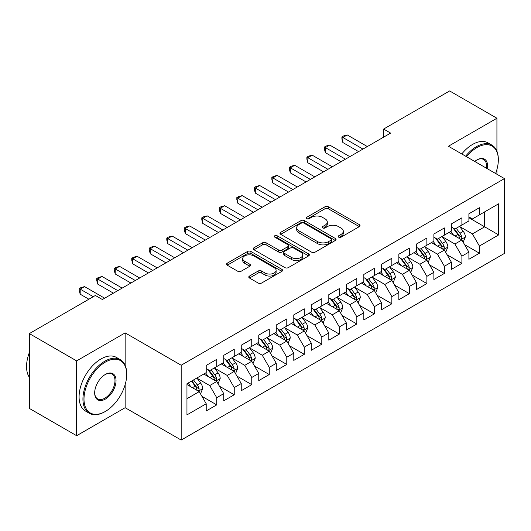 <?xml version="1.0" encoding="UTF-8"?>
<svg xmlns="http://www.w3.org/2000/svg" width="531" height="531" viewBox="0 0 531 531"><rect width="100%" height="100%" fill="white"/><g stroke="black" fill="none" stroke-linecap="round" stroke-linejoin="round"><path stroke-width="0.8" d="M338.659 237.171A1.699 0.982 0 0 0 341.068 237.171L359.334 226.624A2.429 1.401 0 0 0 360.045 225.635A2.429 1.401 0 0 0 359.334 224.64L328.39 206.778A2.429 1.401 0 0 0 324.952 206.778L306.692 217.318A1.699 0.982 0 0 0 306.195 218.015A1.699 0.982 0 0 0 306.692 218.712A1.699 0.982 0 0 0 309.095 218.712L311.458 217.345A7.779 4.494 0 0 1 322.463 217.345L325.038 218.832A7.779 4.494 0 0 1 327.315 222.011A7.779 4.494 0 0 1 325.038 225.184L322.675 226.551A1.699 0.982 0 0 0 322.178 227.248A1.699 0.982 0 0 0 322.675 227.938A1.699 0.982 0 0 0 325.085 227.938L327.448 226.578A7.779 4.494 0 0 1 338.446 226.578L341.028 228.065A7.779 4.494 0 0 1 343.305 231.237A7.779 4.494 0 0 1 341.028 234.417L338.659 235.777A1.699 0.982 0 0 0 338.161 236.474A1.699 0.982 0 0 0 338.659 237.171L338.659 235.777M249.49 276.047A2.429 1.401 0 0 0 248.78 277.036A2.429 1.401 0 0 0 249.49 278.032L258.172 283.043A2.429 1.401 0 0 0 261.61 283.043L281.895 271.334A2.429 1.401 0 0 0 282.605 270.339A2.429 1.401 0 0 0 281.895 269.35L250.957 251.482A2.429 1.401 0 0 0 247.519 251.482L227.235 263.197A2.429 1.401 0 0 0 226.518 264.186A2.429 1.401 0 0 0 227.235 265.181L237.715 271.235A2.429 1.401 0 0 0 241.154 271.235L249.835 266.223A2.429 1.401 0 0 0 250.546 265.228A2.429 1.401 0 0 0 249.835 264.239L244.638 261.232A6.505 3.757 0 0 1 242.733 258.577A6.505 3.757 0 0 1 246.749 255.112A6.505 3.757 0 0 1 253.831 255.929L274.202 267.684A6.505 3.757 0 0 1 276.107 270.339A6.505 3.757 0 0 1 272.091 273.81A6.505 3.757 0 0 1 265.009 272.994L261.61 271.036A2.429 1.401 0 0 0 258.172 271.036L249.49 276.047L249.49 278.032M125.143 365.328L125.143 332.884L76.637 360.894L29.351 333.594L95.374 295.475L102.377 299.524L390.624 133.102L383.621 129.06L383.621 137.151M125.143 332.884L181.177 365.242L504.45 178.602L504.45 253.42L181.177 440.06L181.177 365.242M496.923 151.202L496.923 118.24L448.41 146.244L504.45 178.602M496.923 118.24L449.638 90.94L383.621 129.06M311.631 252.179A2.429 1.401 0 0 0 315.069 252.179L335.353 240.47A2.429 1.401 0 0 0 336.063 239.474A2.429 1.401 0 0 0 335.353 238.485L304.409 220.624A2.429 1.401 0 0 0 300.977 220.624L280.693 232.332A2.429 1.401 0 0 0 279.976 233.321A2.429 1.401 0 0 0 280.693 234.317L311.631 252.179M275.443 237.536A1.699 0.982 0 0 1 277.169 237.775L277.169 235.757L308.624 253.918A2.429 1.401 0 0 1 309.334 254.907A2.429 1.401 0 0 1 308.624 255.902L288.34 267.611A2.429 1.401 0 0 1 284.901 267.611L253.964 249.749L253.964 247.765A2.429 1.401 0 0 0 253.247 248.754A2.429 1.401 0 0 0 253.964 249.749M253.964 247.765L262.646 242.753A2.429 1.401 0 0 1 266.077 242.753L278.629 249.995A2.429 1.401 0 0 0 282.067 249.995L287.822 246.669A2.429 1.401 0 0 0 288.539 245.68A2.429 1.401 0 0 0 287.822 244.685L274.759 237.145A1.699 0.982 0 0 1 274.261 236.448A1.699 0.982 0 0 1 275.31 235.545A1.699 0.982 0 0 1 277.169 235.757M468.9 217.73L484.664 226.83L484.664 211.862L498.669 203.778L479.407 214.896L479.407 207.721L468.9 213.787L468.9 220.962L461.897 225.005L461.897 217.829L451.39 223.896L451.39 231.071L444.387 235.12L444.387 227.938L433.88 234.005L433.88 241.187L426.871 245.229L426.871 238.047L416.364 244.114L416.364 251.296L409.361 255.338L409.361 248.163L398.854 254.23L398.854 261.405L391.851 265.447L391.851 258.272L381.344 264.338L381.344 271.514L374.335 275.562L374.335 268.381L363.828 274.447L363.828 281.629L356.825 285.671L356.825 278.49L346.318 284.556L346.318 291.738L339.316 295.78L339.316 288.605L328.808 294.665L328.808 301.847L321.799 305.889L321.799 298.714L311.292 304.781L311.292 311.956L304.29 315.998L304.29 308.823L293.782 314.89L293.782 322.065L286.78 326.114L286.78 318.932L276.273 324.999L276.273 332.18L269.263 336.223L269.263 329.041L258.756 335.107L258.756 342.289L251.754 346.331L251.754 339.156L241.247 345.223L241.247 352.398L234.244 356.44L234.244 349.265L223.737 355.332L223.737 362.507L216.728 366.556L216.728 359.374L206.22 365.441L206.22 372.623L186.958 383.74L186.958 414.884L206.22 403.759L199.218 391.626L186.958 384.55M498.669 203.778L498.669 234.914L479.407 246.039L472.404 233.905L459.707 226.578M464.612 244.672L479.407 253.214L479.407 246.039M479.407 253.214L468.9 259.281L468.9 252.106L461.897 256.148L454.894 244.014L442.197 236.687M447.095 254.78L461.897 263.33L461.897 256.148M461.897 263.33L451.39 269.39L451.39 262.214L444.387 266.257L437.378 254.123L424.681 246.796M429.586 264.896L444.387 273.438L444.387 266.257M444.387 273.438L433.88 279.505L433.88 272.323L426.871 276.372L419.868 264.239L407.171 256.904M412.076 275.005L426.871 283.547L426.871 276.372M426.871 283.547L416.364 289.614L416.364 282.432L409.361 286.481L402.359 274.348L389.661 267.013M394.566 285.114L409.361 293.656L409.361 286.481M409.361 293.656L398.854 299.723L398.854 292.548L391.851 296.59L384.842 284.457L372.145 277.129M377.05 295.223L391.851 303.765L391.851 296.59M391.851 303.765L381.344 309.832L381.344 302.657L374.335 306.699L367.333 294.566L354.635 287.238M359.54 305.338L374.335 313.881L374.335 306.699M374.335 313.881L363.828 319.947L363.828 312.766L356.825 316.808L349.823 304.681L337.125 297.347M342.03 315.447L356.825 323.99L356.825 316.808M356.825 323.99L346.318 330.056L346.318 322.875L339.316 326.923L332.306 314.79L319.609 307.456M324.514 325.556L339.316 334.099L339.316 326.923M339.316 334.099L328.808 340.165L328.808 332.99L321.799 337.032L314.797 324.899L302.099 317.571M307.004 335.665L321.799 344.207L321.799 337.032M321.799 344.207L311.292 350.274L311.292 343.099L304.29 347.141L297.287 335.008L284.589 327.68M289.495 345.774L304.29 354.323L304.29 347.141M304.29 354.323L293.782 360.39L293.782 353.208L286.78 357.25L279.771 345.117L267.073 337.789M271.978 355.889L286.78 364.432L286.78 357.25M286.78 364.432L276.273 370.499L276.273 363.317L269.263 367.366L262.261 355.232L249.563 347.898M254.468 365.998L269.263 374.541L269.263 367.366M269.263 374.541L258.756 380.608L258.756 373.426L251.754 377.475L244.751 365.341L232.054 358.013M236.959 376.107L251.754 384.65L251.754 377.475M251.754 384.65L241.247 390.716L241.247 383.541L234.244 387.584L227.235 375.45L214.537 368.122M219.442 386.216L234.244 394.759L234.244 387.584M234.244 394.759L223.737 400.825L223.737 393.65L216.728 397.692L209.725 385.559L197.028 378.231M201.933 396.332L216.728 404.874L216.728 397.692M216.728 404.874L206.22 410.941L206.22 403.759M206.22 368.574L209.725 370.598L216.728 366.556M186.958 398.708L199.218 391.626M223.737 358.465L227.235 360.489L234.244 356.44M209.725 385.559L216.728 381.517L203.771 374.036M223.737 393.65L216.728 381.517M241.247 348.356L244.751 350.374L251.754 346.331M227.235 375.45L234.244 371.408L221.281 363.927M241.247 383.541L234.244 371.408M258.756 338.247L262.261 340.265L269.263 336.223M244.751 365.341L251.754 361.299L238.797 353.812M258.756 373.426L251.754 361.299M276.273 328.131L279.771 330.156L286.78 326.114M262.261 355.232L269.263 351.183L256.307 343.703M276.273 363.317L269.263 351.183M293.782 318.023L297.287 320.047L304.29 315.998M279.771 345.117L286.78 341.075L273.817 333.594M293.782 353.208L286.78 341.075M311.292 307.914L314.797 309.938L321.799 305.889M297.287 335.008L304.29 330.966L291.327 323.485M311.292 343.099L304.29 330.966M328.808 297.805L332.306 299.823L339.316 295.78M314.797 324.899L321.799 320.857L308.843 313.37M328.808 332.99L321.799 320.857M346.318 287.689L349.823 289.714L356.825 285.671M332.306 314.79L339.316 310.741L326.353 303.261M346.318 322.875L339.316 310.741M363.828 277.58L367.333 279.605L374.335 275.562M349.823 304.681L356.825 300.632L343.862 293.152M363.828 312.766L356.825 300.632M381.344 267.471L384.842 269.496L391.851 265.447M367.333 294.566L374.335 290.523L361.379 283.043M381.344 302.657L374.335 290.523M398.854 257.362L402.359 259.38L409.361 255.338M384.842 284.457L391.851 280.414L378.888 272.934M398.854 292.548L391.851 280.414M416.364 247.254L419.868 249.271L426.871 245.229M402.359 274.348L409.361 270.306L396.398 262.818M416.364 282.432L409.361 270.306M433.88 237.138L437.378 239.162L444.387 235.12M419.868 264.239L426.871 260.19L413.914 252.71M433.88 272.323L426.871 260.19M451.39 227.029L454.894 229.053L461.897 225.005M437.378 254.123L444.387 250.081L431.424 242.601M451.39 262.214L444.387 250.081M468.9 216.92L472.404 218.945L479.407 214.896M454.894 244.014L461.897 239.972L448.934 232.492M468.9 252.106L461.897 239.972M29.351 333.594L29.351 408.412L76.637 435.712L125.143 407.702L181.177 440.06M76.637 360.894L76.637 435.712M496.923 174.254L496.923 169.495M472.404 233.905L484.664 226.83L498.669 234.914M125.143 407.702L125.143 384.65M339.342 237.41L341.028 236.434A7.779 4.494 0 0 0 343.305 233.262L343.305 231.237M327.315 222.011L327.315 224.036A7.779 4.494 0 0 1 325.038 227.208L323.352 228.177M359.301 226.644L328.39 208.796A2.429 1.401 0 0 0 324.952 208.796L307.369 218.951M335.32 240.49L304.409 222.642A2.429 1.401 0 0 0 300.977 222.642L280.726 234.337M331.059 240.171A1.699 0.982 0 0 0 331.556 239.474A1.699 0.982 0 0 0 331.059 238.784L303.898 223.1A1.699 0.982 0 0 0 301.489 223.1L298.999 224.54A7.779 4.494 0 0 0 296.716 227.719A7.779 4.494 0 0 0 298.999 230.892L317.565 241.612A7.779 4.494 0 0 0 328.563 241.612L331.059 240.171L331.059 242.196A1.699 0.982 0 0 0 331.556 241.499L331.556 239.474M296.716 227.719L296.716 229.737A7.779 4.494 0 0 0 298.999 232.917L298.999 230.892M331.059 242.196L328.563 243.629A7.779 4.494 0 0 1 317.565 243.629L298.999 232.917M253.997 249.769L262.646 244.771L262.646 242.753M288.539 245.68L288.539 247.698A2.429 1.401 0 0 1 287.822 248.694L282.067 252.019A2.429 1.401 0 0 1 278.629 252.019L266.077 244.771A2.429 1.401 0 0 0 262.646 244.771M277.169 237.775L308.591 255.922M291.652 257.515A6.505 3.757 0 0 0 298.734 258.325A6.505 3.757 0 0 0 302.75 254.86A6.505 3.757 0 0 0 300.845 252.205L293.67 248.063A2.429 1.401 0 0 0 290.231 248.063L284.47 251.382A2.429 1.401 0 0 0 283.76 252.378A2.429 1.401 0 0 0 284.47 253.373L291.652 257.515L291.652 259.533A6.505 3.757 0 0 0 298.734 260.349A6.505 3.757 0 0 0 302.75 256.878L302.75 254.86M283.76 252.378L283.76 254.402A2.429 1.401 0 0 0 284.47 255.391L284.47 253.373M291.652 259.533L284.47 255.391M276.107 270.339L276.107 272.363A6.505 3.757 0 0 1 272.091 275.828A6.505 3.757 0 0 1 265.009 275.018L261.61 273.06A2.429 1.401 0 0 0 258.172 273.06L249.524 278.052M242.733 258.577L242.733 260.602A6.505 3.757 0 0 0 244.638 263.257L244.638 261.232M249.802 266.243L244.638 263.257M281.861 271.354L250.957 253.506A2.429 1.401 0 0 0 247.519 253.506L227.268 265.201M463.191 242.216L465.362 236.919A6.564 3.79 -120 0 0 463.271 231.33L459.547 226.365M453.62 235.193L450.792 231.416M449.472 232.797L449.146 232.366M460.662 239.255L461.678 238.339L461.817 237.198A6.564 3.79 -120 0 0 459.939 233.248L456.222 228.284M454.098 228.595L458.691 234.729A3.345 1.932 60 0 1 459.302 235.744L461.817 237.198M452.943 227.925L457.841 234.463A6.564 3.79 60 0 1 459.72 238.412L459.853 238.791M362.952 149.078L342.867 137.483L347.247 134.954L367.333 146.549M358.578 151.607L342.867 142.534L342.867 137.483L341.904 136.925L343.657 135.916L347.247 134.954M342.867 142.534L341.904 138.949L341.904 136.925M445.682 252.325L447.852 247.028A6.564 3.79 -120 0 0 445.755 241.439L442.038 236.474M436.11 245.302L433.283 241.532M431.955 242.906L431.637 242.481M443.146 249.371L444.162 248.455L444.308 247.307A6.564 3.79 -120 0 0 442.429 243.357L438.712 238.392M436.588 238.704L441.181 244.837A3.345 1.932 60 0 1 441.785 245.853L444.308 247.307M435.433 238.041L440.325 244.572A6.564 3.79 60 0 1 442.204 248.521L442.336 248.9M428.165 262.433L430.336 257.137A6.564 3.79 -120 0 0 428.245 251.548L424.521 246.583M418.594 255.411L415.766 251.641M414.445 253.015L414.127 252.59M425.636 259.48L426.652 258.564L426.798 257.416A6.564 3.79 -120 0 0 424.919 253.473L421.196 248.508M419.072 248.813L423.672 254.946A3.345 1.932 60 0 1 424.276 255.962L426.798 257.416M417.917 248.15L422.815 254.688A6.564 3.79 60 0 1 424.694 258.63L424.827 259.009M345.442 159.187L325.357 147.591L329.731 145.063L349.823 156.658M341.061 161.716L325.357 152.649L325.357 147.591L324.395 147.034L326.147 146.025L329.731 145.063M325.357 152.649L324.395 149.058L324.395 147.034M327.932 169.296L307.841 157.7L312.221 155.178L332.306 166.774M323.552 171.825L307.841 162.758L307.841 157.7L306.878 157.149L308.63 156.134L312.221 155.178M307.841 162.758L306.878 159.167L306.878 157.149M495.609 173.498A30.214 17.443 120 0 0 498.324 159.897A30.214 17.443 120 0 0 476.957 147.565A30.214 17.443 120 0 0 466.537 156.711M465.627 156.187A30.957 17.875 -60 0 1 476.433 146.649A30.957 17.875 -60 0 1 491.912 145.116A30.957 17.875 -60 0 1 498.324 159.293L498.324 159.897M474.741 161.444A15.107 8.722 -60 0 1 476.957 159.897L476.957 159.897A15.107 8.722 -60 0 1 487.405 168.758M486.429 168.201A14.364 8.29 120 0 0 483.615 159.486A14.364 8.29 120 0 0 476.692 160.057M461.771 153.963A30.957 17.875 -60 0 1 472.577 144.425A30.957 17.875 -60 0 1 488.055 142.892L491.912 145.116M105.35 362.102A30.214 17.443 120 0 0 83.991 399.106A30.214 17.443 120 0 0 105.35 411.445L104.826 411.751A30.957 17.875 -60 0 1 89.347 413.284A30.957 17.875 -60 0 1 84.602 388.473A30.957 17.875 -60 0 1 104.826 361.193A30.957 17.875 -60 0 1 120.305 359.66A30.957 17.875 -60 0 1 126.717 373.831L126.717 374.441A30.214 17.443 120 0 0 105.35 362.102M105.35 374.441L105.35 374.441A15.107 8.722 -60 0 1 116.037 380.608A15.107 8.722 -60 0 1 105.35 399.106A15.107 8.722 -60 0 1 94.671 392.94A15.107 8.722 -60 0 1 105.35 374.441L105.35 374.441M94.677 392.635A14.364 8.29 120 0 0 97.644 398.914A14.364 8.29 120 0 0 104.826 398.197A14.364 8.29 120 0 0 114.211 385.539A14.364 8.29 120 0 0 112.008 374.03A14.364 8.29 120 0 0 105.085 374.594M29.351 377.309A30.957 17.875 -60 0 1 29.351 352.564M89.347 413.284L85.498 411.054A30.957 17.875 -60 0 1 80.752 386.249A30.957 17.875 -60 0 1 100.976 358.969A30.957 17.875 -60 0 1 116.455 357.436L120.305 359.66M104.826 411.744A30.957 17.875 -60 0 1 104.826 411.751L105.357 411.445A30.214 17.443 120 0 0 126.717 374.441M410.655 272.549L412.826 267.246A6.564 3.79 -120 0 0 410.735 261.664L407.012 256.692M401.084 265.527L398.257 261.75M396.936 263.13L396.611 262.699M408.127 269.589L409.142 268.673L409.282 267.531A6.564 3.79 -120 0 0 407.403 263.582L403.686 258.617M401.562 258.922L406.155 265.055A3.345 1.932 60 0 1 406.766 266.071L409.282 267.531M400.407 258.258L405.306 264.796A6.564 3.79 60 0 1 407.184 268.739L407.317 269.124M393.146 282.658L395.316 277.361A6.564 3.79 -120 0 0 393.219 271.772L389.502 266.808M383.574 275.635L380.747 271.859M379.419 273.239L379.101 272.808M390.61 279.698L391.626 278.782L391.772 277.64A6.564 3.79 -120 0 0 389.893 273.691L386.176 268.726M384.052 269.038L388.646 275.171A3.345 1.932 60 0 1 389.25 276.186L391.772 277.64M382.897 268.367L387.789 274.905A6.564 3.79 60 0 1 389.668 278.855L389.8 279.233M310.416 179.412L290.331 167.816L294.712 165.287L314.797 176.883M306.042 181.934L290.331 172.867L290.331 167.816L289.368 167.258L291.121 166.243L294.712 165.287M290.331 172.867L289.368 169.276L289.368 167.258M292.906 189.521L272.821 177.925L277.195 175.396L297.287 186.992M288.525 192.049L272.821 182.976L272.821 177.925L271.859 177.367L273.611 176.358L277.195 175.396M272.821 182.976L271.859 179.392L271.859 177.367M375.629 292.767L377.8 287.47A6.564 3.79 -120 0 0 375.709 281.881L371.985 276.916M366.058 285.744L363.231 281.968M361.91 283.348L361.591 282.917M373.101 289.807L374.116 288.897L374.262 287.749A6.564 3.79 -120 0 0 372.384 283.8L368.66 278.835M366.536 279.147L371.136 285.28A3.345 1.932 60 0 1 371.74 286.295L374.262 287.749M365.381 278.476L370.28 285.014A6.564 3.79 60 0 1 372.158 288.964L372.291 289.342M275.397 199.629L255.305 188.034L259.686 185.505L279.771 197.101M271.016 202.158L255.305 193.092L255.305 188.034L254.342 187.476L256.095 186.467L259.686 185.505M255.305 193.092L254.342 189.501L254.342 187.476M358.12 302.876L360.29 297.579A6.564 3.79 -120 0 0 358.199 291.99L354.476 287.025M348.548 295.853L345.721 292.083M344.4 293.457L344.075 293.032M355.591 299.922L356.606 299.006L356.746 297.858A6.564 3.79 -120 0 0 354.867 293.915L351.15 288.944M349.026 289.256L353.619 295.389A3.345 1.932 60 0 1 354.23 296.404L356.746 297.858M347.871 288.592L352.77 295.123A6.564 3.79 60 0 1 354.648 299.072L354.781 299.451M257.88 209.738L237.795 198.143L242.176 195.614L262.261 207.216M253.506 212.267L237.795 203.2L237.795 198.143L236.833 197.585L238.585 196.576L242.176 195.614M237.795 203.2L236.833 199.61L236.833 197.585M340.61 312.991L342.78 307.688A6.564 3.79 -120 0 0 340.683 302.099L336.966 297.134M331.039 305.969L328.211 302.192M326.884 303.573L326.565 303.141M338.074 310.031L339.09 309.115L339.236 307.973A6.564 3.79 -120 0 0 337.358 304.024L333.641 299.059M331.517 299.365L336.11 305.498A3.345 1.932 60 0 1 336.714 306.513L339.236 307.973M330.362 298.701L335.253 305.239A6.564 3.79 60 0 1 337.132 309.181L337.265 309.566M240.37 219.854L220.285 208.252L224.659 205.729L244.751 217.325M235.99 222.376L220.285 213.309L220.285 208.252L219.323 207.701L221.075 206.685L224.659 205.729M220.285 213.309L219.323 209.718L219.323 207.701M323.094 323.1L325.264 317.803A6.564 3.79 -120 0 0 323.173 312.215L319.456 307.243M313.522 316.078L310.695 312.301M309.374 313.682L309.055 313.25M320.565 320.14L321.58 319.224L321.726 318.082A6.564 3.79 -120 0 0 319.848 314.133L316.124 309.168M314 309.48L318.6 315.613A3.345 1.932 60 0 1 319.204 316.629L321.726 318.082M312.845 308.81L317.744 315.348A6.564 3.79 60 0 1 319.622 319.297L319.755 319.675M222.861 229.963L202.776 218.367L207.15 215.838L227.235 227.434M218.48 232.492L202.776 223.418L202.776 218.367L201.807 217.81L203.559 216.801L207.15 215.838M202.776 223.418L201.807 219.834L201.807 217.81M305.584 333.209L307.754 327.912A6.564 3.79 -120 0 0 305.664 322.324L301.94 317.359M296.013 326.187L293.185 322.41M291.864 323.791L291.539 323.359M303.055 330.249L304.071 329.339L304.21 328.191A6.564 3.79 -120 0 0 302.331 324.242L298.614 319.277M296.49 319.589L301.084 325.722A3.345 1.932 60 0 1 301.694 326.738L304.21 328.191M295.336 318.919L300.234 325.457A6.564 3.79 60 0 1 302.112 329.406L302.245 329.784M205.344 240.072L185.259 228.476L189.64 225.947L209.725 237.543M200.97 242.601L185.259 233.534L185.259 228.476L184.297 227.918L186.049 226.91L189.64 225.947M185.259 233.534L184.297 229.943L184.297 227.918M288.074 343.318L290.245 338.021A6.564 3.79 -120 0 0 288.147 332.433L284.43 327.468M278.503 336.296L275.675 332.525M274.348 333.899L274.029 333.475M285.539 340.364L286.554 339.448L286.7 338.3A6.564 3.79 -120 0 0 284.822 334.357L281.105 329.386M278.981 329.698L283.574 335.831A3.345 1.932 60 0 1 284.178 336.846L286.7 338.3M277.826 329.034L282.718 335.565A6.564 3.79 60 0 1 284.596 339.515L284.729 339.893M187.835 250.181L167.75 238.585L172.124 236.056L192.215 247.652M183.454 252.71L167.75 243.643L167.75 238.585L166.787 238.027L168.539 237.018L172.124 236.056M167.75 243.643L166.787 240.052L166.787 238.027M270.558 353.434L272.735 348.13A6.564 3.79 -120 0 0 270.637 342.541L266.92 337.577M260.986 346.404L258.159 342.634M256.838 344.008L256.519 343.584M268.029 350.473L269.044 349.557L269.19 348.409A6.564 3.79 -120 0 0 267.312 344.466L263.588 339.501M261.464 339.807L266.064 345.94A3.345 1.932 60 0 1 266.668 346.955L269.19 348.409M260.309 339.143L265.208 345.681A6.564 3.79 60 0 1 267.086 349.624L267.219 350.002M170.325 260.29L150.24 248.694L154.614 246.172L174.699 257.767M165.944 262.818L150.24 253.752L150.24 248.694L149.271 248.143L151.023 247.127L154.614 246.172M150.24 253.752L149.271 250.161L149.271 248.143M253.048 363.543L255.219 358.246A6.564 3.79 -120 0 0 253.128 352.657L249.404 347.686M243.477 356.52L240.649 352.743M239.328 354.124L239.003 353.692M250.519 360.582L251.535 359.666L251.674 358.525A6.564 3.79 -120 0 0 249.796 354.575L246.079 349.61M243.955 349.916L248.548 356.049A3.345 1.932 60 0 1 249.158 357.064L251.674 358.525M242.8 349.252L247.698 355.79A6.564 3.79 60 0 1 249.577 359.733L249.709 360.118M152.809 270.405L132.723 258.809L137.104 256.281L157.189 267.876M148.434 272.934L132.723 263.861L132.723 258.809L131.761 258.252L133.513 257.236L137.104 256.281M132.723 263.861L131.761 260.27L131.761 258.252M235.538 373.651L237.709 368.355A6.564 3.79 -120 0 0 235.611 362.766L231.894 357.801M225.967 366.629L223.139 362.852M221.812 364.233L221.493 363.801M233.003 370.691L234.018 369.775L234.164 368.633A6.564 3.79 -120 0 0 232.286 364.684L228.569 359.719M226.445 360.031L231.038 366.164A3.345 1.932 60 0 1 231.642 367.18L234.164 368.633M225.29 359.361L230.182 365.899A6.564 3.79 60 0 1 232.06 369.848L232.193 370.226M135.299 280.514L115.214 268.918L119.588 266.389L139.68 277.985M130.918 283.043L115.214 273.969L115.214 268.918L114.251 268.361L116.004 267.352L119.588 266.389M115.214 273.969L114.251 270.385L114.251 268.361M218.022 383.76L220.199 378.464A6.564 3.79 -120 0 0 218.102 372.875L214.385 367.91M208.451 376.738L205.623 372.961M204.302 374.342L203.984 373.91M215.493 380.8L216.509 379.891L216.655 378.742A6.564 3.79 -120 0 0 214.776 374.793L211.053 369.828M208.929 370.14L213.528 376.273A3.345 1.932 60 0 1 214.132 377.289L216.655 378.742M207.774 369.47L212.672 376.008A6.564 3.79 60 0 1 214.551 379.957L214.683 380.335M117.789 290.623L97.704 279.027L102.078 276.498L122.163 288.094M113.408 293.152L97.704 284.085L97.704 279.027L96.735 278.47L98.487 277.461L102.078 276.498M97.704 284.085L96.735 280.494L96.735 278.47M200.512 393.869L202.683 388.573A6.564 3.79 -120 0 0 200.592 382.984L196.868 378.019M190.941 386.847L188.113 383.077M197.983 390.916L198.999 390L199.138 388.851A6.564 3.79 -120 0 0 197.26 384.909L193.543 379.937M191.897 380.886L196.012 386.382A3.345 1.932 60 0 1 196.623 387.398L199.138 388.851M191.439 381.152L195.162 386.117A6.564 3.79 60 0 1 197.041 390.066L197.174 390.444M93.27 296.69L80.188 289.136L84.568 286.607L104.653 298.21M88.889 299.219L80.188 294.194L80.188 289.136L79.225 288.579L80.977 287.57L84.568 286.607M80.188 294.194L79.225 290.603L79.225 288.579M341.028 236.434L341.028 234.417M322.675 227.938L322.675 226.551M325.038 227.208L325.038 225.184M306.692 218.712L306.692 217.318M324.952 208.796L324.952 206.778M328.39 208.796L328.39 206.778M359.334 226.624L359.334 224.64M280.693 234.317L280.693 232.332M300.977 222.642L300.977 220.624M304.409 222.642L304.409 220.624M335.353 240.47L335.353 238.485M317.565 243.629L317.565 241.612M328.563 243.629L328.563 241.612M266.077 244.771L266.077 242.753M278.629 252.019L278.629 249.995M282.067 252.019L282.067 249.995M287.822 248.694L287.822 246.669M308.624 255.902L308.624 253.918M258.172 273.06L258.172 271.036M261.61 273.06L261.61 271.036M265.009 275.018L265.009 272.994M249.835 266.223L249.835 264.239M227.235 265.181L227.235 263.197M247.519 253.506L247.519 251.482M250.957 253.506L250.957 251.482M281.895 271.334L281.895 269.35M461.074 239.494L465.322 237.045M459.939 233.248L463.271 231.33M455.1 236.049L457.841 234.463M443.564 249.61L447.806 247.154M442.429 243.357L445.755 241.439M437.584 246.158L440.325 244.572M426.048 259.719L430.296 257.263M424.919 253.473L428.245 251.548M420.074 256.267L422.815 254.688M408.538 269.828L412.786 267.378M407.403 263.582L410.735 261.664M402.564 266.376L405.306 264.796M391.028 279.937L395.27 277.487M389.893 273.691L393.219 271.772M385.048 276.485L387.789 274.905M373.512 290.045L377.76 287.596M372.384 283.8L375.709 281.881M367.538 286.601L370.28 285.014M356.002 300.161L360.25 297.705M354.867 293.915L358.199 291.99M350.029 296.71L352.77 295.123M338.493 310.27L342.734 307.814M337.358 304.024L340.683 302.099M332.512 306.818L335.253 305.239M320.976 320.379L325.224 317.93M319.848 314.133L323.173 312.215M315.002 316.927L317.744 315.348M303.466 330.488L307.714 328.039M302.331 324.242L305.664 322.324M297.493 327.043L300.234 325.457M285.957 340.603L290.198 338.147M284.822 334.357L288.147 332.433M279.976 337.152L282.718 335.565M268.44 350.712L272.688 348.256M267.312 344.466L270.637 342.541M262.467 347.261L265.208 345.681M250.931 360.821L255.179 358.372M249.796 354.575L253.128 352.657M244.957 357.37L247.698 355.79M233.421 370.93L237.662 368.481M232.286 364.684L235.611 362.766M227.441 367.479L230.182 365.899M215.905 381.039L220.153 378.59M214.776 374.793L218.102 372.875M209.931 377.594L212.672 376.008M198.395 391.155L202.643 388.699M197.26 384.909L200.592 382.984M192.421 387.703L195.162 386.117"/></g></svg>
